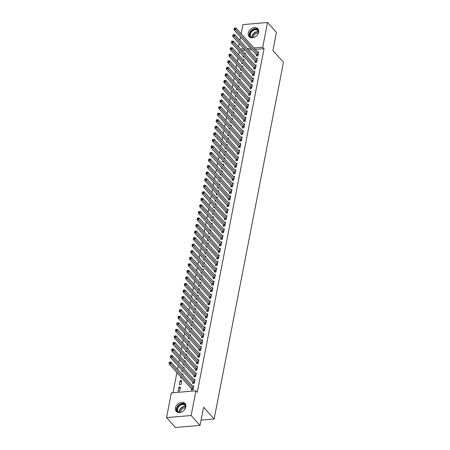 <?xml version="1.0" encoding="UTF-8"?>
<svg xmlns="http://www.w3.org/2000/svg" width="450" height="450" viewBox="0 0 450 450"><rect width="100%" height="100%" fill="white"/><g stroke="black" fill="none" stroke-linecap="round" stroke-linejoin="round"><path stroke-width="0.67" d="M258.654 32.209A5.872 4.438 138.1 0 1 254.537 37.198A5.872 4.438 138.1 0 1 249.097 36.574A5.872 4.438 138.1 0 1 248.282 33.086A5.872 4.438 138.1 0 1 252.399 28.097A5.872 4.438 138.1 0 1 257.833 28.721A5.872 4.438 138.1 0 1 258.654 32.209M185.799 407.008A5.872 4.438 138.1 0 1 181.682 411.998A5.872 4.438 138.1 0 1 176.248 411.373A5.872 4.438 138.1 0 1 175.427 407.886A5.872 4.438 138.1 0 1 179.544 402.896A5.872 4.438 138.1 0 1 184.984 403.521A5.872 4.438 138.1 0 1 185.799 407.008M239.287 51.609L238.652 54.883M238.016 58.163L237.381 61.436M236.745 64.71L236.104 67.984M235.468 71.258L234.833 74.537M234.197 77.811L233.561 81.084M232.926 84.358L232.284 87.638M231.649 90.911L231.013 94.185M230.377 97.459L229.742 100.738M229.106 104.012L228.465 107.286M227.829 110.559L227.194 113.839M226.558 117.112L225.922 120.386M225.287 123.66L224.646 126.939M224.01 130.213L223.374 133.487M222.739 136.761L222.103 140.04M221.462 143.314L220.826 146.588M220.191 149.861L219.555 153.141M218.919 156.414L218.284 159.688M217.643 162.962L217.007 166.236M216.371 169.515L215.736 172.789M215.1 176.062L214.464 179.336M213.823 182.61L213.188 185.889M212.552 189.163L211.916 192.437M211.281 195.711L210.639 198.99M210.004 202.264L209.368 205.537M208.732 208.811L208.097 212.091M207.461 215.364L206.82 218.638M206.184 221.912L205.549 225.191M204.913 228.465L204.278 231.739M203.642 235.013L203.001 238.292M202.365 241.566L201.729 244.839M201.094 248.113L200.458 251.393M199.822 254.666L199.181 257.94M198.546 261.214L197.91 264.493M197.274 267.767L196.639 271.041M195.998 274.314L195.362 277.588M194.726 280.868L194.091 284.141M193.455 287.415L192.819 290.689M192.178 293.963L191.542 297.242M190.907 300.516L190.271 303.789M189.636 307.063L189 310.343M188.359 313.616L187.723 316.89M187.088 320.164L186.452 323.443M185.816 326.717L185.175 329.991M184.539 333.264L183.904 336.544M183.268 339.817L182.632 343.091M181.997 346.365L181.356 349.644M180.72 352.918L180.084 356.192M179.449 359.466L178.813 362.745M178.178 366.019L177.536 369.293M176.901 372.566L172.974 392.766M238.607 46.867L239.243 43.594M239.884 40.32L240.519 37.041M241.155 33.767L242.938 24.587L267.536 22.5L262.738 47.194L253.89 47.942M267.536 22.5L276.435 32.406L272.908 50.546L283.455 62.286L214.116 419.006L203.569 407.267L200.042 425.413L175.444 427.5L166.545 417.594L171.343 392.901L195.941 390.814L191.143 415.507L166.545 417.594M201.071 420.114L214.116 419.006M241.914 62.499L241.689 63.636L242.848 63.54M242.949 59.664L244.119 59.563L243.894 60.716M255.195 61.447L254.987 62.511L256.652 62.364L257.411 58.438L256.252 58.534M239.366 75.6L239.147 76.736L240.3 76.641M240.401 72.765L241.571 72.664L241.346 73.817M252.647 74.548L252.439 75.606L254.104 75.465L254.869 71.539L253.704 71.634M236.818 88.695L236.599 89.837L237.757 89.741M237.853 85.866L239.023 85.764L238.798 86.918M250.099 87.649L249.896 88.706L251.556 88.566L252.321 84.639L251.156 84.735M234.276 101.796L234.051 102.938L235.209 102.836M235.305 98.966L236.481 98.865L236.256 100.018M247.556 100.749L247.348 101.807L249.013 101.666L249.773 97.74L248.608 97.836M231.727 114.896L231.508 116.038L232.661 115.937M232.763 112.067L233.933 111.966L233.708 113.119M245.008 113.85L244.8 114.907L246.465 114.767L247.23 110.841L246.066 110.936M229.179 127.997L228.96 129.139L230.119 129.037M230.214 125.168L231.384 125.066L231.159 126.219M242.46 126.951L242.257 128.008L243.917 127.867L244.682 123.941L243.518 124.037M226.637 141.097L226.412 142.239L227.571 142.138M227.666 138.268L228.842 138.167L228.617 139.32M239.917 140.051L239.709 141.109L241.369 140.968L242.134 137.036L240.969 137.138M224.089 154.198L223.869 155.34L225.023 155.239M225.124 151.369L226.294 151.268L226.069 152.421M237.369 153.152L237.161 154.209L238.826 154.069L239.591 150.137L238.427 150.238M221.541 167.299L221.321 168.441L222.48 168.339M222.576 164.469L223.746 164.368L223.521 165.521M234.821 166.252L234.619 167.31L236.278 167.169L237.043 163.237L235.879 163.339M218.998 180.399L218.773 181.541L219.932 181.44M220.028 177.564L221.197 177.469L220.978 178.622M232.279 179.353L232.071 180.411L233.73 180.27L234.495 176.338L233.331 176.439M216.45 193.5L216.225 194.642L217.384 194.541M217.485 190.665L218.655 190.569L218.43 191.722M229.731 192.448L229.523 193.511L231.188 193.371L231.947 189.439L230.788 189.54M213.902 206.601L213.683 207.737L214.836 207.641M214.937 203.766L216.107 203.67L215.882 204.823M227.183 205.549L226.974 206.612L228.639 206.471L229.404 202.539L228.24 202.641M211.354 219.701L211.134 220.838L212.293 220.742M212.389 216.866L213.559 216.771L213.334 217.924M224.634 218.649L224.432 219.713L226.091 219.572L226.856 215.64L225.692 215.741M208.811 232.802L208.586 233.938L209.745 233.843M209.841 229.967L211.016 229.871L210.791 231.024M222.092 231.75L221.884 232.813L223.549 232.672L224.308 228.741L223.144 228.842M206.263 245.903L206.044 247.039L207.197 246.943M207.298 243.067L208.468 242.972L208.243 244.125M219.544 244.851L219.336 245.914L221.001 245.773L221.766 241.841L220.601 241.942M203.715 259.003L203.496 260.139L204.654 260.044M204.75 256.168L205.92 256.067L205.695 257.226M216.996 257.951L216.793 259.014L218.453 258.874L219.218 254.942L218.053 255.037M201.172 272.104L200.947 273.24L202.106 273.144M202.202 269.269L203.377 269.168L203.153 270.326M214.453 271.052L214.245 272.115L215.904 271.974L216.669 268.043L215.505 268.138M198.624 285.204L198.405 286.341L199.558 286.245M199.659 282.369L200.829 282.268L200.604 283.421M211.905 284.153L211.697 285.216L213.362 285.075L214.127 281.143L212.963 281.239M196.076 298.305L195.857 299.441L197.016 299.346M197.111 295.47L198.281 295.369L198.056 296.522M209.357 297.253L209.154 298.316L210.814 298.17L211.579 294.244L210.414 294.339M193.534 311.406L193.309 312.542L194.468 312.446M194.563 308.571L195.733 308.469L195.514 309.623M206.809 310.354L206.606 311.411L208.266 311.271L209.031 307.344L207.866 307.44M190.986 324.501L190.761 325.642L191.919 325.547M192.021 321.671L193.191 321.57L192.966 322.723M204.266 323.454L204.058 324.512L205.723 324.371L206.482 320.445L205.318 320.541M188.438 337.601L188.218 338.743L189.371 338.642M189.472 334.772L190.643 334.671L190.417 335.824M201.718 336.555L201.51 337.613L203.175 337.472L203.94 333.546L202.776 333.641M185.889 350.702L185.67 351.844L186.829 351.743M186.924 347.873L188.094 347.771L187.869 348.924M199.17 349.656L198.968 350.713L200.627 350.572L201.392 346.646L200.227 346.742M183.347 363.803L183.122 364.944L184.281 364.843M184.376 360.973L185.552 360.872L185.327 362.025M196.627 362.756L196.419 363.814L198.084 363.673L198.844 359.741L197.679 359.843M180.799 376.903L180.579 378.045L181.732 377.944M181.834 374.074L183.004 373.973L182.779 375.126M194.079 375.857L193.871 376.914L195.536 376.774L196.301 372.842L195.137 372.943M178.031 391.146L179.691 391.005L180.456 387.073L178.796 387.214L178.031 391.146M191.531 388.957L191.329 390.015L192.988 389.874L193.753 385.942L192.589 386.044M195.941 390.814L197.263 392.282L264.054 48.662L255.212 49.41M251.888 49.691L248.558 49.978M245.233 50.259L241.909 50.541M192.808 382.404L192.6 383.468L194.259 383.327L195.024 379.395L193.86 379.491M179.303 384.593L180.968 384.452L181.732 380.52L180.067 380.666L179.303 384.593M195.351 369.304L195.148 370.367L196.808 370.226L197.572 366.294L196.408 366.396M182.07 370.356L181.851 371.492L183.009 371.396M183.105 367.521L184.275 367.425L184.05 368.578M197.899 356.203L197.691 357.266L199.356 357.126L200.121 353.194L198.956 353.295M184.618 357.255L184.399 358.391L185.552 358.296M185.653 354.42L186.823 354.324L186.598 355.478M200.447 343.103L200.239 344.166L201.904 344.025L202.663 340.093L201.499 340.194M187.166 344.154L186.941 345.291L188.1 345.195M188.196 341.319L189.371 341.224L189.146 342.377M202.989 330.002L202.787 331.065L204.446 330.924L205.211 326.993L204.047 327.094M189.709 331.054L189.489 332.19L190.648 332.094M190.744 328.219L191.914 328.123L191.694 329.276M205.537 316.901L205.335 317.964L206.994 317.824L207.759 313.892L206.595 313.993M192.257 317.953L192.037 319.089L193.191 318.994M193.292 315.118L194.462 315.022L194.237 316.176M208.086 303.806L207.877 304.864L209.542 304.723L210.302 300.791L209.143 300.892M194.805 304.853L194.586 305.994L195.739 305.893M195.84 302.017L197.01 301.922L196.785 303.075M210.634 290.706L210.426 291.763L212.085 291.623L212.85 287.691L211.686 287.792M197.353 291.752L197.128 292.894L198.287 292.793M198.382 288.923L199.553 288.821L199.333 289.974M213.176 277.605L212.974 278.662L214.633 278.522L215.398 274.59L214.234 274.691M199.896 278.651L199.676 279.793L200.835 279.692M200.931 275.822L202.101 275.721L201.876 276.874M215.724 264.504L215.516 265.562L217.181 265.421L217.946 261.489L216.782 261.591M202.444 265.551L202.224 266.692L203.377 266.591M203.479 262.721L204.649 262.62L204.424 263.773M218.273 251.404L218.064 252.461L219.724 252.321L220.489 248.389L219.324 248.49M204.992 252.45L204.767 253.592L205.926 253.491M206.021 249.621L207.197 249.519L206.972 250.672M220.815 238.303L220.612 239.361L222.272 239.22L223.037 235.294L221.873 235.389M207.534 239.349L207.315 240.491L208.474 240.39M208.569 236.52L209.739 236.419L209.514 237.572M223.363 225.203L223.155 226.26L224.82 226.119L225.585 222.193L224.421 222.289M210.083 226.249L209.863 227.391L211.016 227.289M211.118 223.419L212.287 223.318L212.062 224.471M225.911 212.102L225.703 213.159L227.368 213.019L228.127 209.093L226.963 209.188M212.631 213.148L212.406 214.29L213.564 214.189M213.66 210.319L214.836 210.218L214.611 211.371M228.454 199.001L228.251 200.059L229.911 199.918L230.676 195.992L229.511 196.088M215.173 200.053L214.954 201.189L216.112 201.094M216.208 197.218L217.378 197.117L217.159 198.27M231.002 185.901L230.799 186.964L232.459 186.817L233.224 182.891L232.059 182.987M217.721 186.953L217.502 188.089L218.655 187.993M218.756 184.118L219.926 184.016L219.701 185.169M233.55 172.8L233.342 173.863L235.007 173.717L235.766 169.791L234.607 169.886M220.269 173.852L220.05 174.988L221.203 174.893M221.304 171.017L222.474 170.916L222.249 172.069M236.098 159.699L235.89 160.763L237.549 160.622L238.314 156.69L237.15 156.786M222.817 160.751L222.593 161.888L223.751 161.792M223.847 157.916L225.023 157.815L224.797 158.968M238.641 146.599L238.438 147.662L240.097 147.521L240.862 143.589L239.698 143.685M225.36 147.651L225.141 148.787L226.299 148.691M226.395 144.816L227.565 144.714L227.34 145.873M241.189 133.498L240.981 134.561L242.646 134.421L243.411 130.489L242.246 130.59M227.908 134.55L227.689 135.686L228.842 135.591M228.943 131.715L230.113 131.619L229.888 132.773M243.737 120.397L243.529 121.461L245.188 121.32L245.953 117.388L244.789 117.489M230.456 121.449L230.231 122.586L231.39 122.49M231.486 118.614L232.661 118.519L232.436 119.672M246.279 107.297L246.077 108.36L247.736 108.219L248.501 104.288L247.337 104.389M232.999 108.349L232.779 109.485L233.938 109.389M234.034 105.514L235.204 105.418L234.979 106.571M248.828 94.196L248.619 95.259L250.284 95.119L251.049 91.187L249.885 91.288M235.547 95.248L235.328 96.384L236.481 96.289M236.582 92.413L237.752 92.317L237.527 93.471M251.376 81.096L251.167 82.159L252.833 82.018L253.592 78.086L252.428 78.188M238.095 82.147L237.87 83.289L239.029 83.188M239.124 79.312L240.3 79.217L240.075 80.37M253.918 68.001L253.716 69.058L255.375 68.918L256.14 64.986L254.976 65.087M240.643 69.047L240.418 70.189L241.577 70.087M241.672 66.212L242.843 66.116L242.623 67.269M256.466 54.9L256.264 55.958L257.923 55.817L258.688 51.885L257.524 51.986M243.186 55.946L242.966 57.088L244.119 56.987M244.221 53.117L245.391 53.016L245.166 54.169M250.566 48.229L247.241 48.51M243.917 48.791L240.587 49.072M200.042 425.413L191.143 415.507M264.054 48.662L262.738 47.194M180.141 388.71L178.796 387.214M181.412 382.157L180.067 380.666M193.196 388.817L193.151 388.721A0.754 0.349 85.2 0 0 193.039 388.536L170.73 363.707L171.045 362.064L193.359 386.899A0.754 0.349 85.2 0 0 193.489 386.989L193.545 387.006M191.976 389.959L191.492 388.862A0.754 0.349 85.2 0 0 191.379 388.676L169.065 363.848L170.73 363.707L169.898 362.779L170.021 362.126L169.357 362.183L169.234 362.835L169.898 362.779M169.234 362.835L169.065 363.848M171.045 362.064L170.021 362.126M194.468 382.264L194.428 382.174A0.754 0.349 85.2 0 0 194.316 381.988L172.001 357.154L172.316 355.517L194.631 380.351A0.754 0.349 85.2 0 0 194.766 380.441L194.822 380.452M193.252 383.411L192.763 382.314A0.754 0.349 85.2 0 0 192.651 382.129L170.336 357.294L172.001 357.154L171.169 356.231L171.298 355.573L170.634 355.629L170.505 356.287L171.169 356.231M170.505 356.287L170.336 357.294M172.316 355.517L171.298 355.573M195.739 375.716L195.699 375.621A0.754 0.349 85.2 0 0 195.587 375.435L173.273 350.606L173.593 348.969L195.907 373.798A0.754 0.349 85.2 0 0 196.037 373.888L196.093 373.905M194.524 376.858L194.04 375.761A0.754 0.349 85.2 0 0 193.928 375.576L171.613 350.747L173.273 350.606L172.44 349.678L172.569 349.026L171.906 349.082L171.776 349.734L172.44 349.678M171.776 349.734L171.613 350.747M173.593 348.969L172.569 349.026M178.65 412.549A5.079 3.842 138.1 0 1 178.549 412.493A5.079 3.842 138.1 0 1 178.082 406.592A5.079 3.842 138.1 0 1 184.523 404.454A5.079 3.842 138.1 0 1 185.895 406.041M185.844 406.755A4.702 3.555 -41.9 0 0 185.203 405.512A4.702 3.555 -41.9 0 0 184.466 404.938A4.702 3.555 -41.9 0 0 178.892 406.446A4.702 3.555 -41.9 0 0 178.2 411.801A4.702 3.555 -41.9 0 0 178.937 412.38A4.702 3.555 -41.9 0 0 179.37 412.571M185.434 404.168A5.833 4.41 -41.9 0 0 184.967 403.858A5.833 4.41 -41.9 0 0 178.324 405.444A5.833 4.41 -41.9 0 0 176.839 411.891M180.641 412.374A3.707 2.801 138.1 0 1 182.081 409.078A3.707 2.801 138.1 0 1 185.513 407.998M251.505 37.749A5.079 3.842 138.1 0 1 251.404 37.693A5.079 3.842 138.1 0 1 250.931 31.793A5.079 3.842 138.1 0 1 257.377 29.655A5.079 3.842 138.1 0 1 258.744 31.241M258.694 31.956A4.702 3.555 -41.9 0 0 258.053 30.713A4.702 3.555 -41.9 0 0 257.321 30.139A4.702 3.555 -41.9 0 0 251.741 31.646A4.702 3.555 -41.9 0 0 251.055 37.001A4.702 3.555 -41.9 0 0 251.786 37.581A4.702 3.555 -41.9 0 0 252.219 37.772M258.289 29.368A5.833 4.41 -41.9 0 0 257.822 29.059A5.833 4.41 -41.9 0 0 251.179 30.645A5.833 4.41 -41.9 0 0 249.688 37.091M253.496 37.575A3.707 2.801 138.1 0 1 254.936 34.279A3.707 2.801 138.1 0 1 258.362 33.199M197.016 369.163L196.976 369.073A0.754 0.349 85.2 0 0 196.858 368.887L174.549 344.053L174.864 342.416L197.179 367.251A0.754 0.349 85.2 0 0 197.308 367.341L197.364 367.352M195.795 370.311L195.311 369.214A0.754 0.349 85.2 0 0 195.199 369.028L172.884 344.194L174.549 344.053L173.717 343.131L173.841 342.473L173.177 342.529L173.053 343.187L173.717 343.131M173.053 343.187L172.884 344.194M174.864 342.416L173.841 342.473M198.287 362.616L198.248 362.52A0.754 0.349 85.2 0 0 198.135 362.334L175.821 337.506L176.141 335.869L198.45 360.697A0.754 0.349 85.2 0 0 198.585 360.787L198.641 360.804M197.072 363.757L196.583 362.661A0.754 0.349 85.2 0 0 196.47 362.481L174.156 337.646L175.821 337.506L174.988 336.577L175.118 335.925L174.454 335.981L174.324 336.634L174.988 336.577M174.324 336.634L174.156 337.646M176.141 335.869L175.118 335.925M199.564 356.062L199.519 355.973A0.754 0.349 85.2 0 0 199.406 355.787L177.092 330.952L177.412 329.316L199.727 354.15A0.754 0.349 85.2 0 0 199.856 354.24L199.912 354.257M198.343 357.21L197.859 356.113A0.754 0.349 85.2 0 0 197.747 355.928L175.433 331.093L177.092 330.952L176.259 330.03L176.389 329.372L175.725 329.428L175.596 330.086L176.259 330.03M175.596 330.086L175.433 331.093M177.412 329.316L176.389 329.372M200.835 349.515L200.796 349.419A0.754 0.349 85.2 0 0 200.678 349.239L178.369 324.405L178.684 322.768L200.998 347.597A0.754 0.349 85.2 0 0 201.127 347.687L201.184 347.704M199.614 350.657L199.131 349.56A0.754 0.349 85.2 0 0 199.018 349.38L176.704 324.546L178.369 324.405L177.536 323.477L177.66 322.824L176.996 322.881L176.873 323.533L177.536 323.477M176.873 323.533L176.704 324.546M178.684 322.768L177.66 322.824M202.106 342.962L202.067 342.872A0.754 0.349 85.2 0 0 201.954 342.686L179.64 317.852L179.961 316.215L202.269 341.049A0.754 0.349 85.2 0 0 202.404 341.139L202.461 341.156M200.891 344.109L200.402 343.012A0.754 0.349 85.2 0 0 200.289 342.827L177.981 317.993L179.64 317.852L178.808 316.929L178.937 316.271L178.273 316.327L178.144 316.986L178.808 316.929M178.144 316.986L177.981 317.993M179.961 316.215L178.937 316.271M203.383 336.414L203.338 336.319A0.754 0.349 85.2 0 0 203.226 336.139L180.911 311.304L181.232 309.668L203.546 334.496A0.754 0.349 85.2 0 0 203.676 334.586L203.732 334.603M202.162 337.562L201.679 336.459A0.754 0.349 85.2 0 0 201.566 336.279L179.252 311.445L180.911 311.304L180.084 310.376L180.208 309.724L179.544 309.78L179.415 310.433L180.084 310.376M179.415 310.433L179.252 311.445M181.232 309.668L180.208 309.724M204.654 329.861L204.615 329.771A0.754 0.349 85.2 0 0 204.497 329.586L182.188 304.751L182.503 303.114L204.817 327.949A0.754 0.349 85.2 0 0 204.953 328.039L205.003 328.056M203.434 331.009L202.95 329.912A0.754 0.349 85.2 0 0 202.838 329.726L180.523 304.892L182.188 304.751L181.356 303.829L181.479 303.171L180.816 303.227L180.692 303.885L181.356 303.829M180.692 303.885L180.523 304.892M182.503 303.114L181.479 303.171M205.926 323.314L205.886 323.218A0.754 0.349 85.2 0 0 205.774 323.038L183.459 298.204L183.78 296.567L206.089 321.401A0.754 0.349 85.2 0 0 206.224 321.486L206.28 321.502M204.711 324.461L204.227 323.359A0.754 0.349 85.2 0 0 204.109 323.179L181.8 298.344L183.459 298.204L182.627 297.276L182.756 296.623L182.093 296.679L181.963 297.332L182.627 297.276M181.963 297.332L181.8 298.344M183.78 296.567L182.756 296.623M207.203 316.761L207.157 316.671A0.754 0.349 85.2 0 0 207.045 316.485L184.731 291.651L185.051 290.014L207.366 314.848A0.754 0.349 85.2 0 0 207.495 314.938L207.551 314.955M205.982 317.908L205.498 316.811A0.754 0.349 85.2 0 0 205.386 316.626L183.071 291.791L184.731 291.651L183.904 290.728L184.028 290.07L183.364 290.126L183.234 290.784L183.904 290.728M183.234 290.784L183.071 291.791M185.051 290.014L184.028 290.07M208.474 310.213L208.434 310.118A0.754 0.349 85.2 0 0 208.316 309.938L186.007 285.103L186.322 283.466L208.637 308.301A0.754 0.349 85.2 0 0 208.772 308.391L208.822 308.402M207.253 311.361L206.769 310.264A0.754 0.349 85.2 0 0 206.657 310.078L184.343 285.244L186.007 285.103L185.175 284.175L185.304 283.523L184.635 283.579L184.511 284.231L185.175 284.175M184.511 284.231L184.343 285.244M186.322 283.466L185.304 283.523M209.745 303.66L209.706 303.57A0.754 0.349 85.2 0 0 209.593 303.384L187.279 278.55L187.599 276.913L209.908 301.748A0.754 0.349 85.2 0 0 210.043 301.838L210.099 301.854M208.53 304.808L208.046 303.711A0.754 0.349 85.2 0 0 207.928 303.525L185.619 278.696L187.279 278.55L186.446 277.627L186.576 276.969L185.912 277.026L185.782 277.684L186.446 277.627M185.782 277.684L185.619 278.696M187.599 276.913L186.576 276.969M211.022 297.113L210.977 297.022A0.754 0.349 85.2 0 0 210.864 296.837L188.55 272.002L188.871 270.366L211.185 295.2A0.754 0.349 85.2 0 0 211.314 295.29L211.371 295.301M209.801 298.26L209.317 297.163A0.754 0.349 85.2 0 0 209.205 296.978L186.891 272.143L188.55 272.002L187.723 271.074L187.847 270.422L187.183 270.478L187.054 271.131L187.723 271.074M187.054 271.131L186.891 272.143M188.871 270.366L187.847 270.422M212.293 290.559L212.254 290.469A0.754 0.349 85.2 0 0 212.141 290.284L189.827 265.455L190.142 263.812L212.456 288.647A0.754 0.349 85.2 0 0 212.591 288.737L212.648 288.754M211.072 291.707L210.589 290.61A0.754 0.349 85.2 0 0 210.476 290.424L188.162 265.596L189.827 265.455L188.994 264.527L189.124 263.869L188.454 263.931L188.331 264.583L188.994 264.527M188.331 264.583L188.162 265.596M190.142 263.812L189.124 263.869M213.564 284.012L213.525 283.922A0.754 0.349 85.2 0 0 213.412 283.736L191.098 258.902L191.419 257.265L213.727 282.099A0.754 0.349 85.2 0 0 213.862 282.189L213.919 282.201M212.349 285.159L211.866 284.062A0.754 0.349 85.2 0 0 211.748 283.877L189.439 259.043L191.098 258.902L190.266 257.974L190.395 257.321L189.731 257.377L189.602 258.03L190.266 257.974M189.602 258.03L189.439 259.043M191.419 257.265L190.395 257.321M214.841 277.464L214.796 277.369A0.754 0.349 85.2 0 0 214.684 277.183L192.369 252.354L192.69 250.712L215.004 275.546A0.754 0.349 85.2 0 0 215.134 275.636L215.19 275.653M213.621 278.606L213.137 277.509A0.754 0.349 85.2 0 0 213.024 277.324L190.71 252.495L192.369 252.354L191.542 251.426L191.666 250.774L191.002 250.83L190.873 251.482L191.542 251.426M190.873 251.482L190.71 252.495M192.69 250.712L191.666 250.774M216.112 270.911L216.073 270.821A0.754 0.349 85.2 0 0 215.961 270.636L193.646 245.801L193.961 244.164L216.276 268.999A0.754 0.349 85.2 0 0 216.411 269.089L216.467 269.1M214.898 272.059L214.408 270.962A0.754 0.349 85.2 0 0 214.296 270.776L191.981 245.942L193.646 245.801L192.814 244.879L192.943 244.221L192.274 244.277L192.15 244.935L192.814 244.879M192.15 244.935L191.981 245.942M193.961 244.164L192.943 244.221M217.384 264.364L217.344 264.268A0.754 0.349 85.2 0 0 217.232 264.082L194.917 239.254L195.238 237.617L217.553 262.446A0.754 0.349 85.2 0 0 217.682 262.536L217.738 262.553M216.169 265.506L215.685 264.409A0.754 0.349 85.2 0 0 215.567 264.223L193.258 239.394L194.917 239.254L194.085 238.326L194.214 237.673L193.551 237.729L193.421 238.382L194.085 238.326M193.421 238.382L193.258 239.394M195.238 237.617L194.214 237.673M218.661 257.811L218.621 257.721A0.754 0.349 85.2 0 0 218.503 257.535L196.194 232.701L196.509 231.064L218.824 255.898A0.754 0.349 85.2 0 0 218.953 255.988L219.009 255.999M217.44 258.958L216.956 257.861A0.754 0.349 85.2 0 0 216.844 257.676L194.529 232.841L196.194 232.701L195.362 231.778L195.486 231.12L194.822 231.176L194.698 231.834L195.362 231.778M194.698 231.834L194.529 232.841M196.509 231.064L195.486 231.12M219.932 251.263L219.893 251.167A0.754 0.349 85.2 0 0 219.78 250.982L197.466 226.153L197.781 224.516L220.095 249.345A0.754 0.349 85.2 0 0 220.23 249.435L220.286 249.452M218.717 252.405L218.227 251.308A0.754 0.349 85.2 0 0 218.115 251.128L195.801 226.294L197.466 226.153L196.633 225.225L196.763 224.572L196.099 224.629L195.969 225.281L196.633 225.225M195.969 225.281L195.801 226.294M197.781 224.516L196.763 224.572M221.203 244.71L221.164 244.62A0.754 0.349 85.2 0 0 221.051 244.434L198.737 219.6L199.058 217.963L221.372 242.797A0.754 0.349 85.2 0 0 221.501 242.888L221.558 242.899M219.988 245.857L219.504 244.761A0.754 0.349 85.2 0 0 219.392 244.575L197.078 219.741L198.737 219.6L197.904 218.678L198.034 218.019L197.37 218.076L197.241 218.734L197.904 218.678M197.241 218.734L197.078 219.741M199.058 217.963L198.034 218.019M222.48 238.162L222.441 238.067A0.754 0.349 85.2 0 0 222.322 237.887L200.014 213.053L200.329 211.416L222.643 236.244A0.754 0.349 85.2 0 0 222.773 236.334L222.829 236.351M221.259 239.304L220.776 238.208A0.754 0.349 85.2 0 0 220.663 238.028L198.349 213.193L200.014 213.053L199.181 212.124L199.305 211.472L198.641 211.528L198.518 212.181L199.181 212.124M198.518 212.181L198.349 213.193M200.329 211.416L199.305 211.472M223.751 231.609L223.712 231.519A0.754 0.349 85.2 0 0 223.599 231.334L201.285 206.499L201.606 204.862L223.914 229.697A0.754 0.349 85.2 0 0 224.049 229.787L224.106 229.804M222.536 232.757L222.047 231.66A0.754 0.349 85.2 0 0 221.934 231.474L199.62 206.64L201.285 206.499L200.453 205.577L200.582 204.919L199.918 204.975L199.789 205.633L200.453 205.577M199.789 205.633L199.62 206.64M201.606 204.862L200.582 204.919M225.028 225.062L224.983 224.966A0.754 0.349 85.2 0 0 224.871 224.786L202.556 199.952L202.877 198.315L225.191 223.144A0.754 0.349 85.2 0 0 225.321 223.234L225.377 223.251M223.808 226.209L223.324 225.107A0.754 0.349 85.2 0 0 223.211 224.927L200.897 200.093L202.556 199.952L201.724 199.024L201.853 198.371L201.189 198.428L201.06 199.08L201.724 199.024M201.06 199.08L200.897 200.093M202.877 198.315L201.853 198.371M226.299 218.509L226.26 218.419A0.754 0.349 85.2 0 0 226.142 218.233L203.833 193.399L204.148 191.762L226.463 216.596A0.754 0.349 85.2 0 0 226.592 216.686L226.648 216.703M225.079 219.656L224.595 218.559A0.754 0.349 85.2 0 0 224.482 218.374L202.168 193.539L203.833 193.399L203.001 192.476L203.124 191.818L202.461 191.874L202.337 192.532L203.001 192.476M202.337 192.532L202.168 193.539M204.148 191.762L203.124 191.818M227.571 211.961L227.531 211.866A0.754 0.349 85.2 0 0 227.419 211.686L205.104 186.851L205.425 185.214L227.734 210.049A0.754 0.349 85.2 0 0 227.869 210.133L227.925 210.15M226.356 213.109L225.866 212.006A0.754 0.349 85.2 0 0 225.754 211.826L203.445 186.992L205.104 186.851L204.272 185.923L204.401 185.271L203.737 185.327L203.608 185.979L204.272 185.923M203.608 185.979L203.445 186.992M205.425 185.214L204.401 185.271M228.847 205.408L228.803 205.318A0.754 0.349 85.2 0 0 228.69 205.132L206.376 180.298L206.696 178.661L229.011 203.496A0.754 0.349 85.2 0 0 229.14 203.586L229.196 203.602M227.627 206.556L227.143 205.459A0.754 0.349 85.2 0 0 227.031 205.273L204.716 180.439L206.376 180.298L205.549 179.376L205.672 178.718L205.009 178.774L204.879 179.432L205.549 179.376M204.879 179.432L204.716 180.439M206.696 178.661L205.672 178.718M230.119 198.861L230.079 198.765A0.754 0.349 85.2 0 0 229.961 198.585L207.653 173.751L207.968 172.114L230.282 196.948A0.754 0.349 85.2 0 0 230.417 197.032L230.468 197.049M228.898 200.008L228.414 198.911A0.754 0.349 85.2 0 0 228.302 198.726L205.987 173.891L207.653 173.751L206.82 172.822L206.949 172.17L206.28 172.226L206.156 172.879L206.82 172.822M206.156 172.879L205.987 173.891M207.968 172.114L206.949 172.17M231.39 192.308L231.351 192.218A0.754 0.349 85.2 0 0 231.238 192.032L208.924 167.197L209.244 165.561L231.553 190.395A0.754 0.349 85.2 0 0 231.688 190.485L231.744 190.502M230.175 193.455L229.691 192.358A0.754 0.349 85.2 0 0 229.573 192.172L207.264 167.344L208.924 167.197L208.091 166.275L208.221 165.617L207.557 165.673L207.428 166.331L208.091 166.275M207.428 166.331L207.264 167.344M209.244 165.561L208.221 165.617M232.667 185.76L232.622 185.67A0.754 0.349 85.2 0 0 232.509 185.484L210.195 160.65L210.516 159.013L232.83 183.847A0.754 0.349 85.2 0 0 232.959 183.938L233.016 183.949M231.446 186.907L230.963 185.811A0.754 0.349 85.2 0 0 230.85 185.625L208.536 160.791L210.195 160.65L209.368 159.722L209.492 159.069L208.828 159.126L208.699 159.778L209.368 159.722M208.699 159.778L208.536 160.791M210.516 159.013L209.492 159.069M233.938 179.207L233.899 179.117A0.754 0.349 85.2 0 0 233.781 178.931L211.472 154.102L211.787 152.46L234.101 177.294A0.754 0.349 85.2 0 0 234.236 177.384L234.287 177.401M232.718 180.354L232.234 179.257A0.754 0.349 85.2 0 0 232.121 179.072L209.807 154.243L211.472 154.102L210.639 153.174L210.769 152.516L210.099 152.572L209.976 153.231L210.639 153.174M209.976 153.231L209.807 154.243M211.787 152.46L210.769 152.516M235.209 172.659L235.17 172.569A0.754 0.349 85.2 0 0 235.058 172.384L212.743 147.549L213.064 145.912L235.373 170.747A0.754 0.349 85.2 0 0 235.507 170.837L235.564 170.848M233.994 173.807L233.511 172.71A0.754 0.349 85.2 0 0 233.393 172.524L211.084 147.69L212.743 147.549L211.911 146.621L212.04 145.969L211.376 146.025L211.247 146.678L211.911 146.621M211.247 146.678L211.084 147.69M213.064 145.912L212.04 145.969M236.486 166.112L236.441 166.016A0.754 0.349 85.2 0 0 236.329 165.831L214.014 141.002L214.335 139.359L236.649 164.194A0.754 0.349 85.2 0 0 236.779 164.284L236.835 164.301M235.266 167.254L234.782 166.157A0.754 0.349 85.2 0 0 234.669 165.971L212.355 141.142L214.014 141.002L213.188 140.074L213.311 139.421L212.648 139.477L212.518 140.13L213.188 140.074M212.518 140.13L212.355 141.142M214.335 139.359L213.311 139.421M237.757 159.559L237.718 159.469A0.754 0.349 85.2 0 0 237.606 159.283L215.291 134.449L215.606 132.812L237.921 157.646A0.754 0.349 85.2 0 0 238.056 157.736L238.112 157.748M236.537 160.706L236.053 159.609A0.754 0.349 85.2 0 0 235.941 159.424L213.626 134.589L215.291 134.449L214.459 133.526L214.588 132.868L213.919 132.924L213.795 133.582L214.459 133.526M213.795 133.582L213.626 134.589M215.606 132.812L214.588 132.868M239.029 153.011L238.989 152.916A0.754 0.349 85.2 0 0 238.877 152.73L216.562 127.901L216.883 126.264L239.192 151.093A0.754 0.349 85.2 0 0 239.327 151.183L239.383 151.2M237.814 154.153L237.33 153.056A0.754 0.349 85.2 0 0 237.212 152.871L214.903 128.042L216.562 127.901L215.73 126.973L215.859 126.321L215.196 126.377L215.066 127.029L215.73 126.973M215.066 127.029L214.903 128.042M216.883 126.264L215.859 126.321M240.306 146.458L240.261 146.368A0.754 0.349 85.2 0 0 240.148 146.183L217.839 121.348L218.154 119.711L240.469 144.546A0.754 0.349 85.2 0 0 240.598 144.636L240.654 144.647M239.085 147.606L238.601 146.509A0.754 0.349 85.2 0 0 238.489 146.323L216.174 121.489L217.839 121.348L217.007 120.426L217.131 119.767L216.467 119.824L216.338 120.482L217.007 120.426M216.338 120.482L216.174 121.489M218.154 119.711L217.131 119.767M241.577 139.911L241.537 139.815A0.754 0.349 85.2 0 0 241.425 139.629L219.111 114.801L219.426 113.164L241.74 137.993A0.754 0.349 85.2 0 0 241.875 138.082L241.931 138.099M240.362 141.053L239.873 139.956A0.754 0.349 85.2 0 0 239.76 139.776L217.446 114.941L219.111 114.801L218.278 113.873L218.407 113.22L217.738 113.276L217.614 113.929L218.278 113.873M217.614 113.929L217.446 114.941M219.426 113.164L218.407 113.22M242.848 133.358L242.809 133.267A0.754 0.349 85.2 0 0 242.696 133.082L220.382 108.248L220.703 106.611L243.017 131.445A0.754 0.349 85.2 0 0 243.146 131.535L243.203 131.546M241.633 134.505L241.149 133.408A0.754 0.349 85.2 0 0 241.031 133.222L218.722 108.388L220.382 108.248L219.549 107.325L219.679 106.667L219.015 106.723L218.886 107.381L219.549 107.325M218.886 107.381L218.722 108.388M220.703 106.611L219.679 106.667M244.125 126.81L244.086 126.714A0.754 0.349 85.2 0 0 243.968 126.534L221.659 101.7L221.974 100.063L244.288 124.892A0.754 0.349 85.2 0 0 244.417 124.982L244.474 124.999M242.904 127.952L242.421 126.855A0.754 0.349 85.2 0 0 242.308 126.675L219.994 101.841L221.659 101.7L220.826 100.772L220.95 100.119L220.286 100.176L220.162 100.828L220.826 100.772M220.162 100.828L219.994 101.841M221.974 100.063L220.95 100.119M245.396 120.257L245.357 120.167A0.754 0.349 85.2 0 0 245.244 119.981L222.93 95.147L223.245 93.51L245.559 118.344A0.754 0.349 85.2 0 0 245.694 118.434L245.751 118.451M244.181 121.404L243.692 120.308A0.754 0.349 85.2 0 0 243.579 120.122L221.265 95.288L222.93 95.147L222.097 94.224L222.227 93.566L221.563 93.623L221.434 94.281L222.097 94.224M221.434 94.281L221.265 95.288M223.245 93.51L222.227 93.566M246.667 113.709L246.628 113.614A0.754 0.349 85.2 0 0 246.516 113.434L224.201 88.599L224.522 86.962L246.836 111.791A0.754 0.349 85.2 0 0 246.966 111.881L247.022 111.898M245.453 114.857L244.969 113.754A0.754 0.349 85.2 0 0 244.856 113.574L222.542 88.74L224.201 88.599L223.369 87.671L223.498 87.019L222.834 87.075L222.705 87.728L223.369 87.671M222.705 87.728L222.542 88.74M224.522 86.962L223.498 87.019M247.944 107.156L247.905 107.066A0.754 0.349 85.2 0 0 247.787 106.881L225.478 82.046L225.793 80.409L248.107 105.244A0.754 0.349 85.2 0 0 248.237 105.334L248.293 105.351M246.724 108.304L246.24 107.207A0.754 0.349 85.2 0 0 246.127 107.021L223.813 82.187L225.478 82.046L224.646 81.124L224.769 80.466L224.106 80.522L223.982 81.18L224.646 81.124M223.982 81.18L223.813 82.187M225.793 80.409L224.769 80.466M249.216 100.609L249.176 100.513A0.754 0.349 85.2 0 0 249.064 100.333L226.749 75.499L227.07 73.862L249.379 98.691A0.754 0.349 85.2 0 0 249.514 98.781L249.57 98.797M248.001 101.756L247.511 100.654A0.754 0.349 85.2 0 0 247.399 100.474L225.084 75.639L226.749 75.499L225.917 74.571L226.046 73.918L225.382 73.974L225.253 74.627L225.917 74.571M225.253 74.627L225.084 75.639M227.07 73.862L226.046 73.918M250.493 94.056L250.447 93.966A0.754 0.349 85.2 0 0 250.335 93.78L228.021 68.946L228.341 67.309L250.656 92.143A0.754 0.349 85.2 0 0 250.785 92.233L250.841 92.25M249.272 95.203L248.788 94.106A0.754 0.349 85.2 0 0 248.676 93.921L226.361 69.086L228.021 68.946L227.188 68.023L227.317 67.365L226.654 67.421L226.524 68.079L227.188 68.023M226.524 68.079L226.361 69.086M228.341 67.309L227.317 67.365M251.764 87.508L251.724 87.413A0.754 0.349 85.2 0 0 251.606 87.233L229.297 62.398L229.612 60.761L251.927 85.596A0.754 0.349 85.2 0 0 252.056 85.68L252.112 85.697M250.543 88.656L250.059 87.559A0.754 0.349 85.2 0 0 249.947 87.373L227.632 62.539L229.297 62.398L228.465 61.47L228.589 60.818L227.925 60.874L227.801 61.526L228.465 61.47M227.801 61.526L227.632 62.539M229.612 60.761L228.589 60.818M253.035 80.955L252.996 80.865A0.754 0.349 85.2 0 0 252.883 80.679L230.569 55.845L230.889 54.208L253.198 79.043A0.754 0.349 85.2 0 0 253.333 79.133L253.389 79.149M251.82 82.103L251.336 81.006A0.754 0.349 85.2 0 0 251.218 80.82L228.909 55.991L230.569 55.845L229.736 54.922L229.866 54.264L229.202 54.321L229.072 54.979L229.736 54.922M229.072 54.979L228.909 55.991M230.889 54.208L229.866 54.264M254.312 74.407L254.267 74.312A0.754 0.349 85.2 0 0 254.154 74.132L231.84 49.297L232.161 47.661L254.475 72.495A0.754 0.349 85.2 0 0 254.604 72.585L254.661 72.596M253.091 75.555L252.607 74.458A0.754 0.349 85.2 0 0 252.495 74.272L230.181 49.438L231.84 49.297L231.013 48.369L231.137 47.717L230.473 47.773L230.344 48.426L231.013 48.369M230.344 48.426L230.181 49.438M232.161 47.661L231.137 47.717M255.583 67.854L255.544 67.764A0.754 0.349 85.2 0 0 255.426 67.579L233.117 42.744L233.432 41.108L255.746 65.942A0.754 0.349 85.2 0 0 255.881 66.032L255.932 66.049M254.362 69.002L253.879 67.905A0.754 0.349 85.2 0 0 253.766 67.719L231.452 42.891L233.117 42.744L232.284 41.822L232.414 41.164L231.744 41.22L231.621 41.878L232.284 41.822M231.621 41.878L231.452 42.891M233.432 41.108L232.414 41.164M256.854 61.307L256.815 61.217A0.754 0.349 85.2 0 0 256.702 61.031L234.388 36.197L234.709 34.56L257.017 59.394A0.754 0.349 85.2 0 0 257.153 59.484L257.209 59.496M255.639 62.454L255.156 61.358A0.754 0.349 85.2 0 0 255.037 61.172L232.729 36.337L234.388 36.197L233.556 35.269L233.685 34.616L233.021 34.672L232.892 35.325L233.556 35.269M232.892 35.325L232.729 36.337M234.709 34.56L233.685 34.616M258.131 54.759L258.086 54.664A0.754 0.349 85.2 0 0 257.974 54.478L235.659 29.649L235.98 28.007L258.294 52.841A0.754 0.349 85.2 0 0 258.424 52.931L258.48 52.948M256.911 55.901L256.427 54.804A0.754 0.349 85.2 0 0 256.314 54.619L234 29.79L235.659 29.649L234.833 28.721L234.956 28.069L234.292 28.125L234.163 28.777L234.833 28.721M234.163 28.777L234 29.79M235.98 28.007L234.956 28.069M193.151 388.721L191.492 388.862M193.039 388.536L191.379 388.676M194.428 382.174L192.763 382.314M194.316 381.988L192.651 382.129M195.699 375.621L194.04 375.761M195.587 375.435L193.928 375.576M179.297 412.549A4.702 3.555 138.1 0 1 181.041 407.925A4.702 3.555 138.1 0 1 185.822 406.682M185.811 406.957A4.551 3.437 -41.9 0 0 181.282 408.195A4.551 3.437 -41.9 0 0 179.572 412.56M252.152 37.744A4.702 3.555 138.1 0 1 253.896 33.126A4.702 3.555 138.1 0 1 258.677 31.883M258.666 32.152A4.551 3.437 -41.9 0 0 254.138 33.396A4.551 3.437 -41.9 0 0 252.422 37.761M196.976 369.073L195.311 369.214M196.858 368.887L195.199 369.028M198.248 362.52L196.583 362.661M198.135 362.334L196.47 362.481M199.519 355.973L197.859 356.113M199.406 355.787L197.747 355.928M200.796 349.419L199.131 349.56M200.678 349.239L199.018 349.38M202.067 342.872L200.402 343.012M201.954 342.686L200.289 342.827M203.338 336.319L201.679 336.459M203.226 336.139L201.566 336.279M204.615 329.771L202.95 329.912M204.497 329.586L202.838 329.726M205.886 323.218L204.227 323.359M205.774 323.038L204.109 323.179M207.157 316.671L205.498 316.811M207.045 316.485L205.386 316.626M208.434 310.118L206.769 310.264M208.316 309.938L206.657 310.078M209.706 303.57L208.046 303.711M209.593 303.384L207.928 303.525M210.977 297.022L209.317 297.163M210.864 296.837L209.205 296.978M212.254 290.469L210.589 290.61M212.141 290.284L210.476 290.424M213.525 283.922L211.866 284.062M213.412 283.736L211.748 283.877M214.796 277.369L213.137 277.509M214.684 277.183L213.024 277.324M216.073 270.821L214.408 270.962M215.961 270.636L214.296 270.776M217.344 264.268L215.685 264.409M217.232 264.082L215.567 264.223M218.621 257.721L216.956 257.861M218.503 257.535L216.844 257.676M219.893 251.167L218.227 251.308M219.78 250.982L218.115 251.128M221.164 244.62L219.504 244.761M221.051 244.434L219.392 244.575M222.441 238.067L220.776 238.208M222.322 237.887L220.663 238.028M223.712 231.519L222.047 231.66M223.599 231.334L221.934 231.474M224.983 224.966L223.324 225.107M224.871 224.786L223.211 224.927M226.26 218.419L224.595 218.559M226.142 218.233L224.482 218.374M227.531 211.866L225.866 212.006M227.419 211.686L225.754 211.826M228.803 205.318L227.143 205.459M228.69 205.132L227.031 205.273M230.079 198.765L228.414 198.911M229.961 198.585L228.302 198.726M231.351 192.218L229.691 192.358M231.238 192.032L229.573 192.172M232.622 185.67L230.963 185.811M232.509 185.484L230.85 185.625M233.899 179.117L232.234 179.257M233.781 178.931L232.121 179.072M235.17 172.569L233.511 172.71M235.058 172.384L233.393 172.524M236.441 166.016L234.782 166.157M236.329 165.831L234.669 165.971M237.718 159.469L236.053 159.609M237.606 159.283L235.941 159.424M238.989 152.916L237.33 153.056M238.877 152.73L237.212 152.871M240.261 146.368L238.601 146.509M240.148 146.183L238.489 146.323M241.537 139.815L239.873 139.956M241.425 139.629L239.76 139.776M242.809 133.267L241.149 133.408M242.696 133.082L241.031 133.222M244.086 126.714L242.421 126.855M243.968 126.534L242.308 126.675M245.357 120.167L243.692 120.308M245.244 119.981L243.579 120.122M246.628 113.614L244.969 113.754M246.516 113.434L244.856 113.574M247.905 107.066L246.24 107.207M247.787 106.881L246.127 107.021M249.176 100.513L247.511 100.654M249.064 100.333L247.399 100.474M250.447 93.966L248.788 94.106M250.335 93.78L248.676 93.921M251.724 87.413L250.059 87.559M251.606 87.233L249.947 87.373M252.996 80.865L251.336 81.006M252.883 80.679L251.218 80.82M254.267 74.312L252.607 74.458M254.154 74.132L252.495 74.272M255.544 67.764L253.879 67.905M255.426 67.579L253.766 67.719M256.815 61.217L255.156 61.358M256.702 61.031L255.037 61.172M258.086 54.664L256.427 54.804M257.974 54.478L256.314 54.619"/></g></svg>
